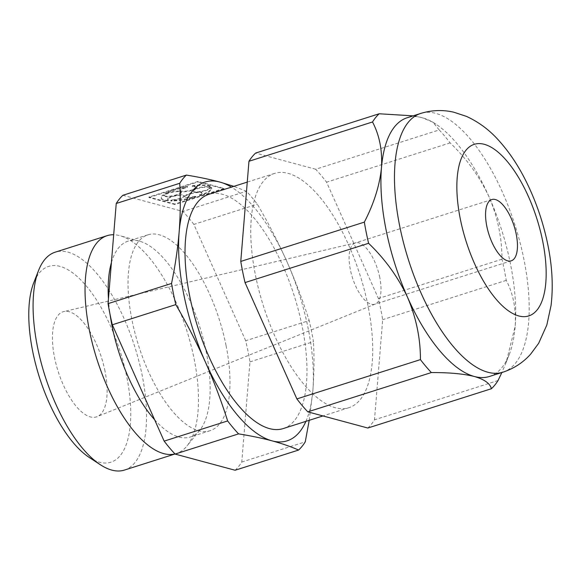 <?xml version="1.0" encoding="UTF-8"?>
<svg xmlns="http://www.w3.org/2000/svg" width="581" height="581" viewBox="0 0 581 581"><rect width="100%" height="100%" fill="white"/><g stroke="black" fill="none" stroke-linecap="round" stroke-linejoin="round"><path stroke-width="0.44" stroke-dasharray="2.9 2.18" d="M235.109 470.247A150.755 62.203 72.4 0 0 241.769 462.04L249.961 361.883A150.755 62.203 72.4 0 0 245.69 340.735L309.186 320.538C302.817 300.428 295.337 280.667 286.753 261.261A135.751 56.016 72.4 0 0 231.42 187.133M309.215 420.303L312.847 390.657A135.751 56.016 72.4 0 0 286.753 261.261C278.059 241.892 268.255 222.872 257.347 204.207A150.755 62.203 -107.6 0 0 246.417 191.258L233.874 186.356M223.917 188.397L174.794 204.018L148.889 197.039L198.012 181.417L223.917 188.397L224.019 188.912L174.903 204.534L174.794 204.018M122.896 195.281L182.928 211.455L246.417 191.258M245.69 340.735L193.858 224.397L257.347 204.207M193.858 224.397A150.755 62.203 72.4 0 0 182.928 211.455M249.961 361.883L313.45 341.686A150.755 62.203 -107.6 0 0 309.186 320.538M241.769 462.04L305.265 441.843M305.911 421.356A135.751 56.016 72.4 0 0 312.847 390.657C314.154 373.982 314.357 357.656 313.45 341.686M124.465 470.065A114.319 47.17 72.4 0 0 142.149 375.232A114.319 47.17 72.4 0 0 55.166 252.19M174.961 453.95A114.319 47.17 72.4 0 0 176.406 453.55A114.319 47.17 72.4 0 0 186.951 446.019A114.319 47.17 72.4 0 0 194.083 358.709A114.319 47.17 72.4 0 0 120.071 235.726A114.319 47.17 72.4 0 0 113.68 234.739M154.604 419.7A102.743 42.391 72.4 0 0 190.299 436.985A102.743 42.391 72.4 0 0 199.777 430.216A102.743 42.391 72.4 0 0 206.19 351.745A102.743 42.391 72.4 0 0 139.665 241.217A102.743 42.391 72.4 0 0 128.016 241.166A102.743 42.391 72.4 0 0 111.399 262.641M108.436 298.866A102.743 42.391 72.4 0 0 110.063 314.495M226.038 345.434A102.743 42.391 72.4 0 0 147.864 234.855A102.743 42.391 72.4 0 0 138.605 345.615A102.743 42.391 72.4 0 0 210.14 430.674A102.743 42.391 72.4 0 0 226.038 345.434M283.23 428.567A122.889 50.707 72.4 0 0 302.236 326.616A122.889 50.707 72.4 0 0 208.739 194.352M489.449 376.473A135.751 56.016 72.4 0 0 509.167 354.751A135.751 56.016 72.4 0 0 515.165 326.311A135.751 56.016 72.4 0 0 510.445 263.854A135.751 56.016 72.4 0 0 489.079 196.915A135.751 56.016 72.4 0 0 435.808 124.087A135.751 56.016 72.4 0 0 422.213 117.711A135.751 56.016 72.4 0 0 407.165 117.747M367.831 428.03A150.755 62.203 72.4 0 0 374.498 419.831L382.683 319.666A150.755 62.203 72.4 0 0 378.42 298.518L326.58 182.187A150.755 62.203 72.4 0 0 315.65 169.238L439.207 129.941L432.852 122.148L422.213 117.711L413.12 115.851M367.984 305.708A122.889 50.707 72.4 0 0 274.479 173.443A122.889 50.707 72.4 0 0 263.404 305.918A122.889 50.707 72.4 0 0 348.978 407.659A122.889 50.707 72.4 0 0 367.984 305.708M439.207 129.941A150.755 62.203 -107.6 0 1 450.137 142.89C466.623 158.678 479.608 176.682 489.079 196.915C497.692 217.156 501.991 237.927 501.969 259.22A150.755 62.203 -107.6 0 1 506.24 280.369C513.226 293.601 516.197 308.91 515.165 326.311L506.16 362.406L501.868 372.53M315.65 169.238L255.625 153.064M501.969 259.22L378.42 298.518M450.137 142.89L326.58 182.187M506.24 280.369L382.683 319.666M498.048 380.526L374.498 419.831M89.234 457.436A102.743 42.391 72.4 0 0 126.803 376.996A102.743 42.391 72.4 0 0 80.955 280.107A102.743 42.391 72.4 0 0 33.705 282.86M105.008 371.128A55.137 22.746 72.4 0 0 63.757 311.59A55.137 22.746 72.4 0 0 58.093 371.223A55.137 22.746 72.4 0 0 97.158 416.621A55.137 22.746 72.4 0 0 105.008 371.128M379.785 277.551A32.151 13.269 72.4 0 0 355.725 242.836A32.151 13.269 72.4 0 0 355.318 242.945A32.151 13.269 72.4 0 0 352.42 277.609A32.151 13.269 72.4 0 0 374.81 304.226A32.151 13.269 72.4 0 0 375.203 304.081A32.151 13.269 72.4 0 0 379.785 277.551M174.903 204.534L148.997 197.555L148.889 197.039M148.997 197.555L198.114 181.933L198.012 181.417M168.439 199.733L167.088 200.329A25.724 6.006 -11.4 0 1 161.191 197.801A25.724 6.006 -11.4 0 1 162.753 195.078L164.496 194.955L164.605 195.47A8.577 2.004 -11.4 0 0 164.51 195.891A8.577 2.004 -11.4 0 0 173.312 196.16A8.577 2.004 -11.4 0 0 181.323 192.5A8.577 2.004 -11.4 0 0 175.861 191.73A8.577 2.004 -11.4 0 0 166.834 193.945L166.725 193.429L164.982 193.553A25.724 6.006 -11.4 0 1 187.489 186.399L187.314 187.431A8.577 2.004 -11.4 0 0 180.263 190.88A8.577 2.004 -11.4 0 0 189.065 191.149A8.577 2.004 -11.4 0 0 197.068 187.496A8.577 2.004 -11.4 0 0 192.311 186.654L192.485 185.622A25.724 6.006 -11.4 0 1 210.721 186.45L208.804 186.893L208.913 187.409A8.577 2.004 -11.4 0 0 199.254 188.215A8.577 2.004 -11.4 0 0 193.03 191.461A8.577 2.004 -11.4 0 0 201.07 191.875A8.577 2.004 -11.4 0 0 209.77 188.455L209.668 187.939L211.578 187.489A25.724 6.006 -11.4 0 1 211.615 187.634A25.724 6.006 -11.4 0 1 200.351 195.165L199.443 194.918L199.552 195.434A8.577 2.004 -11.4 0 0 201.977 193.444A8.577 2.004 -11.4 0 0 193.175 193.175A8.577 2.004 -11.4 0 0 185.165 196.828A8.577 2.004 -11.4 0 0 195.085 196.857L194.976 196.334L195.884 196.581A25.724 6.006 -11.4 0 1 170.705 200.496L172.063 199.9L172.165 200.416A8.577 2.004 -11.4 0 0 184.351 196.182A8.577 2.004 -11.4 0 0 175.556 195.913A8.577 2.004 -11.4 0 0 167.546 199.566A8.577 2.004 -11.4 0 0 168.548 200.249L168.439 199.733A8.577 2.004 -11.4 0 1 167.444 199.051A8.577 2.004 -11.4 0 1 175.447 195.39A8.577 2.004 -11.4 0 1 184.25 195.659A8.577 2.004 -11.4 0 1 172.063 199.9M168.548 200.249L167.19 200.844L167.088 200.329M195.085 196.857L195.993 197.097A25.724 6.006 -11.4 0 1 170.807 201.011L170.705 200.496M170.807 201.011L172.165 200.416M195.993 197.097L195.884 196.581M194.976 196.334A8.577 2.004 -11.4 0 1 185.063 196.313A8.577 2.004 -11.4 0 1 193.074 192.66A8.577 2.004 -11.4 0 1 201.876 192.921A8.577 2.004 -11.4 0 1 199.443 194.918M209.77 188.455L211.687 188.012A25.724 6.006 -11.4 0 1 211.724 188.15A25.724 6.006 -11.4 0 1 200.452 195.681L200.351 195.165M200.452 195.681L199.552 195.434M211.687 188.012L211.578 187.489M209.668 187.939A8.577 2.004 -11.4 0 1 200.961 191.36A8.577 2.004 -11.4 0 1 192.921 190.946A8.577 2.004 -11.4 0 1 199.152 187.692A8.577 2.004 -11.4 0 1 208.804 186.893M192.311 186.654L192.587 186.138A25.724 6.006 -11.4 0 1 210.823 186.966L210.721 186.45M210.823 186.966L208.913 187.409M192.587 186.138L192.485 185.622M192.202 186.138A8.577 2.004 -11.4 0 1 196.966 186.973A8.577 2.004 -11.4 0 1 188.956 190.633A8.577 2.004 -11.4 0 1 180.161 190.365A8.577 2.004 -11.4 0 1 187.205 186.915M166.834 193.945L165.084 194.069A25.724 6.006 -11.4 0 1 187.59 186.915L187.489 186.399M187.59 186.915L187.314 187.431M165.084 194.069L164.982 193.553M166.725 193.429A8.577 2.004 -11.4 0 1 175.76 191.207A8.577 2.004 -11.4 0 1 181.221 191.984A8.577 2.004 -11.4 0 1 173.211 195.644A8.577 2.004 -11.4 0 1 164.408 195.376A8.577 2.004 -11.4 0 1 164.496 194.955M167.19 200.844A25.724 6.006 -11.4 0 1 161.293 198.317A25.724 6.006 -11.4 0 1 162.854 195.594L162.753 195.078M162.854 195.594L164.605 195.47M198.114 181.933L224.019 188.912M502.964 372.174A135.751 56.016 72.4 0 0 523.96 259.554A135.751 56.016 72.4 0 0 420.673 113.448M176.406 453.55L175.004 453.993M139.665 241.217L120.071 235.726M199.777 430.216L186.951 446.019M147.864 234.855L128.016 241.166M210.14 430.674L190.299 436.985M274.479 173.443L247.259 182.1M348.978 407.659L322.949 415.938M509.167 354.751L506.16 362.406M355.725 242.836L63.757 311.59M375.203 304.081L97.158 416.621M491.766 199.552L355.318 242.945M511.258 260.825L374.81 304.226M435.808 124.087L432.852 122.148M167.444 199.051L167.546 199.566M184.25 195.659L184.351 196.182M185.063 196.313L185.165 196.828M201.876 192.921L201.977 193.444M211.615 187.634L211.724 188.15M192.921 190.946L193.03 191.461M180.161 190.365L180.263 190.88M196.966 186.973L197.068 187.496M164.408 195.376L164.51 195.891M181.221 191.984L181.323 192.5M161.191 197.801L161.293 198.317"/><path stroke-width="0.87" d="M420.433 359.617C420.506 338.556 416.207 317.785 407.535 297.305C398.21 277.29 385.232 259.279 368.594 243.279L245.037 282.584L296.876 398.915A150.755 62.203 72.4 0 0 307.807 411.856L367.831 428.03L491.388 388.733C490.124 383.518 484.467 379.444 474.401 376.503C463.551 373.808 449.2 372.494 431.363 372.559A150.755 62.203 -107.6 0 1 420.433 359.617L296.876 398.915M368.594 243.279A150.755 62.203 -107.6 0 1 364.331 222.131L240.774 261.428A150.755 62.203 72.4 0 0 245.037 282.584M231.42 187.133A135.751 56.016 72.4 0 0 219.894 182.064C209.806 179.384 198.637 177.052 186.392 175.084L122.896 195.281A150.755 62.203 72.4 0 0 116.236 203.488L179.725 183.291C180.633 199.261 180.43 215.587 179.122 232.262C177.699 248.973 175.171 266.033 171.54 283.448L108.051 303.645A150.755 62.203 72.4 0 0 112.315 324.794L175.803 304.597C186.712 323.268 196.516 342.289 205.216 361.658C213.793 381.063 221.274 400.825 227.643 420.935L164.154 441.124A150.755 62.203 72.4 0 0 175.084 454.073L238.573 433.876A150.755 62.203 -107.6 0 1 227.643 420.935M116.236 203.488L108.051 303.645M233.874 186.356L219.894 182.064A135.751 56.016 72.4 0 0 179.122 232.262A135.751 56.016 72.4 0 0 205.216 361.658A135.751 56.016 72.4 0 0 272.075 440.856C261.987 438.168 250.818 435.844 238.573 433.876M175.084 454.073L235.109 470.247L298.598 450.05A150.755 62.203 -107.6 0 0 305.265 441.843L309.215 420.303M298.598 450.05C290.863 446.629 282.025 443.564 272.075 440.856A135.751 56.016 72.4 0 0 305.911 421.356M112.315 324.794L164.154 441.124M175.803 304.597A150.755 62.203 -107.6 0 1 171.54 283.448M113.68 234.739A114.319 47.17 72.4 0 0 107.107 235.668L55.166 252.19A114.319 47.17 72.4 0 0 38.564 270.485A114.319 47.17 72.4 0 0 44.868 375.428A114.319 47.17 72.4 0 0 100.346 464.727A114.319 47.17 72.4 0 0 124.465 470.065L175.004 453.993M107.107 235.668A114.319 47.17 72.4 0 0 96.257 357.184A114.319 47.17 72.4 0 0 174.961 453.95M111.399 262.641A102.743 42.391 72.4 0 0 108.436 298.866M110.063 314.495A102.743 42.391 72.4 0 0 154.604 419.7M247.259 182.1L208.739 194.352A122.889 50.707 72.4 0 0 197.663 326.827A122.889 50.707 72.4 0 0 283.23 428.567L322.949 415.938M364.331 222.131C373.903 203.633 379.611 185.564 381.448 167.909A135.751 56.016 72.4 0 0 407.535 297.305A135.751 56.016 72.4 0 0 474.401 376.503A135.751 56.016 72.4 0 0 489.449 376.473L502.964 372.174C513.916 368.557 523.147 362.544 530.664 354.127L538.638 343.335L546.823 325.033L551.064 305.439C553.323 286.571 552.248 266.381 547.854 244.877C543.191 222.08 535.74 200.496 525.493 180.125C517.744 164.743 508.738 151.416 498.483 140.137C489.296 129.875 478.621 121.959 466.456 116.382L453.71 112.184C442.715 109.656 431.705 110.078 420.673 113.448A135.751 56.016 72.4 0 0 408.436 259.787A135.751 56.016 72.4 0 0 502.964 372.174M420.673 113.448L407.165 117.747A135.751 56.016 72.4 0 0 381.448 167.909C382.509 150.69 379.531 135.38 372.515 121.974A150.755 62.203 -107.6 0 1 379.175 113.767L255.625 153.064A150.755 62.203 72.4 0 0 248.958 161.271L240.774 261.428M413.12 115.851L379.175 113.767M501.868 372.53L498.048 380.526A150.755 62.203 -107.6 0 1 491.388 388.733M372.515 121.974L248.958 161.271M431.363 372.559L307.807 411.856M179.725 183.291A150.755 62.203 -107.6 0 1 186.392 175.084M38.564 270.485L33.705 282.86A102.743 42.391 72.4 0 0 39.37 377.171A102.743 42.391 72.4 0 0 89.234 457.436L100.346 464.727M516.226 234.15A32.151 13.269 72.4 0 0 491.766 199.552A32.151 13.269 72.4 0 0 488.868 234.208A32.151 13.269 72.4 0 0 511.258 260.825A32.151 13.269 72.4 0 0 516.226 234.15M542.719 241.289A90.026 37.148 72.4 0 0 465.918 150.319A90.026 37.148 72.4 0 0 495.891 298.946A90.026 37.148 72.4 0 0 542.719 241.289"/></g></svg>
